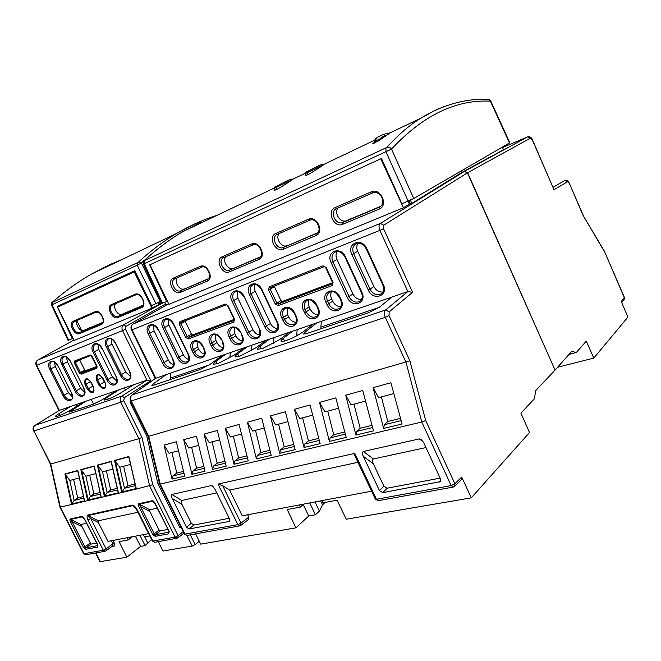 <?xml version="1.0" encoding="UTF-8"?>
<svg xmlns="http://www.w3.org/2000/svg" width="661" height="661" viewBox="0 0 661 661"><rect width="100%" height="100%" fill="white"/><g stroke="black" fill="none" stroke-linecap="round" stroke-linejoin="round"><path stroke-width="0.99" d="M67.992 301.449L70.454 300.433M98.208 287.543L110.015 282.115M110.684 281.801L110.023 282.222M160.689 301.449L151.518 305.58L134.819 270.696L57.127 306.448L72.388 338.622L68.661 340.184L52.07 304.738L51.459 304.936M164.449 302.408L166.489 305.01M81.675 330.426L77.04 321.114M82.956 330.591L84.187 330.219M115.766 303.573C112.122 306.597 117.881 316.371 122.062 314.264L143.131 305.225M89.07 328.021L91.813 327.005M159.012 302.308L159.822 303.977L151.956 308.224L74.189 340.456M158.26 302.68L159.045 304.3M303.672 504.112L300.391 507.07L287.229 509.548L295.921 527.842L200.696 544.127L195.623 533.881M464.311 171.447L380.315 223.451L383.735 225.17L467.418 172.885L464.311 171.447L461.634 172.571L411.836 203.423L409.39 204.084L403.433 207.761L168.902 304.324L149.981 264.731L381.471 158.442L401.905 203.762L413.728 198.515L509.821 142.759M161.639 303.515L166.638 301.499L149.692 264.863L150.088 264.681M149.981 264.731L380.876 158.714M167.365 301.119L166.638 301.499M143.387 264.094L391.519 149.105C390.23 147.37 388.693 146.8 386.9 147.403C397.674 135.34 408.837 125.673 420.388 118.41L435.781 110.048L443.985 106.661M200.481 222.369L181.494 232.441C168.91 239.968 156.591 249.28 144.519 260.368L144.28 263.747L162.54 303.201M144.552 260.525L386.9 147.403M214.189 216.676L210.024 218.27M387.776 133.662L390.866 132.398L379.249 140.38L372.721 143.784L374.101 142.561M274.968 189.476L274.439 190.269L276.141 189.715C277.959 189.162 291.914 180.23 293.31 178.974L292.385 179.156M323.394 164.374L324.386 164.159C323.188 165.382 308.745 174.611 307.225 174.967L305.324 175.586L305.861 174.752M413.728 198.515L391.519 149.105C422.916 115.419 455.875 99.439 490.379 101.166L490.751 101.042C489.462 99.489 488.562 98.902 488.041 99.266C465.46 98.472 443.151 104.702 421.098 117.964M502.335 147.163L503.492 149.766L461.849 172.438L461.204 171.001M461.634 172.571L460.99 171.125M411.836 203.423L410.39 200.184M410.126 203.778L408.837 200.878M409.39 204.084L408.077 201.2M380.777 158.772L403.433 207.761M380.158 206.736L379.34 207.166L379.216 209.091C388.817 205.596 380.505 187.311 371.333 191.814L335.044 207.62L336.548 208.612C329.583 211.223 335.069 224.872 342.191 222.716L380.918 206.149M346.356 220.683C340.283 223.451 333.45 212.52 338.325 207.835M207.992 279.149L180.445 290.757L208.653 278.595M184.212 288.882C179.685 291.014 173.727 281.536 177.231 277.785M317.115 233.193L283.288 247.536L317.594 232.779M286.94 245.669C281.462 248.197 274.943 237.803 279.297 233.465M260.103 257.146L229.507 270.142L260.459 256.807M233.234 268.259L233.143 268.3C228.177 270.613 221.947 260.698 225.847 256.675M379.249 307.348L320.932 327.112M298.962 334.557L296.739 335.309M274.844 342.729L273.53 343.175M251.709 350.561L251.238 350.727M209.14 364.988L170.265 378.158M131.258 402.243L130.2 402.59L146.792 436.086L157.814 483.298L179.875 527.693L181.172 527.445M131.109 401.938L130.2 402.59M303.589 333.962L306.539 333.607L369.193 312.471L379.877 306.861L391.866 297.07L313.273 324.08L303.606 331.492C298.656 335.044 293.087 337.961 286.899 340.233L285.651 340.655C283.139 341.489 281.627 341.712 281.107 341.324C280.669 340.869 281.396 339.894 283.296 338.399L292.616 331.178L289.245 332.334L279.471 339.704L263.086 348.273L257.666 349.289C257.245 348.843 258.021 347.851 259.996 346.323L269.415 339.151L266.185 340.258L256.328 347.579L240.249 355.973L235.176 356.94C234.762 356.486 235.58 355.486 237.63 353.932L247.148 346.802L244.041 347.868L234.11 355.131L218.328 363.376L213.569 364.285C213.173 363.831 214.032 362.823 216.155 361.237L225.748 354.156L222.757 355.188L209.801 364.525L200.473 369.4L153.633 385.206L151.856 385.462L153.625 383.578L166.266 374.597L155.525 378.356M187.774 361.311L187.096 361.757C184.436 362.658 181.932 361.451 179.594 358.138L164.614 327.526L168.894 325.129L168.241 319.354M188.798 359.435C186.485 358.882 184.642 357.287 183.262 354.66L177.561 357.915L163.102 328.253C158.161 318.825 169.233 314.347 173.703 324.113L188.278 354.098C193.169 363.608 181.882 367.475 177.561 357.915M168.894 325.129L183.262 354.66M258.674 336.457L257.765 337.077C254.725 338.151 251.932 336.903 249.387 333.342L233.655 300.557L237.869 298.136L237.522 291.493M259.674 334.863C256.848 334.573 254.609 332.871 252.956 329.756L247.231 333.103L232.044 301.325C226.83 291.237 239.472 286.13 244.149 296.599L259.459 328.748C264.615 338.936 251.742 343.348 247.231 333.103M237.869 298.136L252.956 329.756M276.579 330.17L275.604 330.847C272.464 331.962 269.597 330.715 267.003 327.088L251.081 293.757L255.27 291.327C254.138 288.783 254.055 286.502 255.014 284.47M277.562 328.649C274.596 328.443 272.258 326.716 270.531 323.477L264.813 326.84L249.445 294.533C244.157 284.28 257.212 279 261.946 289.65L277.438 322.345C282.66 332.706 269.366 337.259 264.813 326.84M255.27 291.327L270.531 323.477M360.716 300.59L359.369 301.59C355.725 302.945 352.478 301.664 349.628 297.739L332.863 261.806L336.912 259.376C335.656 256.443 335.722 253.841 337.118 251.56M361.534 299.425C357.89 299.656 355.031 297.855 352.974 294.021L347.289 297.467L331.12 262.64C325.509 251.593 340.589 245.495 345.554 257.005L361.873 292.278C367.392 303.449 352.049 308.704 347.289 297.467M336.912 259.376L352.974 294.021M382.884 291.98C379.059 292.336 376.068 290.526 373.911 286.535L357.651 251.263C356.37 248.23 356.477 245.545 357.989 243.198M203.439 355.825L202.712 356.304C199.969 357.237 197.408 356.023 195.02 352.66L193.45 349.553L197.639 347.017L198.672 349.157L194.491 351.693L192.962 352.429L191.921 350.28C186.947 340.762 198.465 336.482 202.952 346.331L204.001 348.496C208.95 358.155 197.325 362.145 192.962 352.429M197.639 347.017L196.995 341.365M204.464 354.015C202.043 353.511 200.109 351.892 198.672 349.157M241.331 342.538L240.48 343.117C237.539 344.141 234.82 342.902 232.325 339.407L230.706 336.185L234.862 333.631L234.358 327.542M242.347 340.878C239.646 340.522 237.506 338.837 235.919 335.846L230.202 339.167L229.127 336.945C224.013 327.071 236.374 322.477 240.976 332.698L242.05 334.945C247.14 344.968 234.663 349.248 230.202 339.167M234.862 333.631L235.919 335.846M222.046 349.305L221.261 349.826C218.427 350.801 215.783 349.578 213.346 346.149L211.751 342.985L215.924 340.44L216.973 342.613L212.809 345.166L211.256 345.918L210.198 343.728C205.15 334.036 217.089 329.599 221.625 339.63L222.691 341.844C227.706 351.677 215.668 355.808 211.256 345.918M215.924 340.44L215.346 334.573M223.071 347.562C220.518 347.132 218.485 345.48 216.973 342.613M185.055 320.849L191.384 334.127L192.681 334.904L234.184 319.42M340.911 306.613C337.432 306.721 334.714 304.936 332.739 301.251L327.038 304.68L325.906 302.242C320.668 292.046 334.003 286.006 339.506 296.285L341.126 299.664C346.331 310.05 332.847 315.718 327.509 305.58L327.038 304.68M340.035 307.869L338.787 308.778C335.135 310.092 331.921 308.712 329.153 304.63L327.608 301.424L331.607 298.83L332.739 301.251M331.607 298.83C330.45 296.186 330.434 293.806 331.541 291.691M295.079 323.675L294.029 324.411C290.65 325.592 287.642 324.229 284.998 320.329L283.503 317.247L287.585 314.669L287.312 307.993M296.037 322.229C292.922 322.105 290.476 320.362 288.683 316.991L282.958 320.378L281.859 318.04C276.777 308.233 289.113 302.606 294.434 312.488L296.004 315.735C301.052 325.708 288.584 330.987 283.42 321.246L282.958 320.378M287.585 314.669L288.683 316.991M318.04 314.578C314.76 314.562 312.174 312.793 310.29 309.274L304.581 312.678L303.457 310.29C298.301 300.292 311.124 294.467 316.536 304.539L318.131 307.852C323.254 318.032 310.29 323.502 305.043 313.562L304.581 312.678M316.999 305.44L316.52 305.547L317.644 307.96C319.156 312.496 318.594 315.421 315.983 316.743C312.463 317.991 309.356 316.619 306.654 312.628L305.134 309.488L309.174 306.894L310.29 309.274M309.174 306.894C308.051 304.349 307.993 302.044 309.001 299.995M274.224 286.13L280.942 300.606L282.412 301.433L332.648 282.693M172.571 366.64L171.934 367.053C169.356 367.913 166.911 366.715 164.614 363.459L149.799 333.318L154.087 330.921L153.377 325.344M173.587 364.69C171.381 364.095 169.621 362.534 168.291 360.005L162.606 363.236L148.304 334.028C143.429 324.741 154.178 320.395 158.599 330.004L173.008 359.534C177.842 368.896 166.886 372.655 162.606 363.236M154.087 330.921L168.291 360.005M230.383 352.561L229.821 357.907M251.758 345.216L251.221 350.842M274.001 337.573L273.497 343.489M297.161 329.616L296.698 335.829M321.296 321.32L320.825 328.79M303.622 334.036L304.87 332.293L316.793 322.865M391.866 297.07L407.845 291.575L385.627 309.984C384.115 311.653 384 314.107 385.28 317.354L131.225 400.963C130.176 398.393 130.481 396.369 132.159 394.89L155.806 378.191L132.043 329.806L131.489 329.971C130.465 327.451 130.969 325.468 133.01 324.039L133.043 324.022C131.332 325.303 131.002 327.228 132.043 329.806L379.877 230.367L383.496 228.64L383.735 225.17M292.616 331.178L313.273 324.08M269.415 339.151L289.245 332.334M247.148 346.802L266.185 340.258M225.748 354.156L244.041 347.868M166.266 374.597L222.757 355.188M132.687 324.27L168.638 303.787L133.043 324.022L380.315 223.451C378.761 224.814 378.613 227.12 379.877 230.367L407.845 291.575L412.58 292.302L383.496 228.64M461.163 479.886L461.708 477.093L471.276 497.84L529.511 432.525L520.909 413.183L534.385 398.773L535.782 390.511L555.066 370.119L467.418 172.885M555 369.986L467.641 172.752L464.559 171.306L461.849 172.438M555.24 369.92L571.724 351.33L576.309 352.52L586.282 341.126L593.809 358.088L627.95 317.049L621.257 301.598L624.364 297.367L604.402 251.221M527.899 136.761L502.517 147.56M83.071 517.233L82.319 516.844L70.785 519.406L70.339 518.951C69.661 519.199 69.785 520.323 70.702 522.339L72.082 521.661L70.785 519.406L80.915 524.495L90.904 544.135L86.07 547.795L84.972 546.978L90.094 543.111M576.309 352.52L568.981 354.428M557.603 367.26L593.809 358.088M621.687 302.598L623.934 299.656L624.29 297.624L604.385 251.18M604.344 251.535L583.68 216.387M583.63 216.717L569.237 183.047C568.237 180.717 566.766 179.866 564.833 180.486L564.981 180.428M532.353 139.545L553.984 189.715L567.559 181.758L569.113 183.213M70.76 300.243L134.869 270.803M63.853 303.349L57.697 306.638L135.001 271.076L134.266 271.944L57.507 307.175L74.206 340.481M77.692 320.139C74.354 322.973 79.907 332.359 83.757 330.401L102.719 322.411M91.458 327.013L89.367 328.038L91.466 327.005M139.479 306.927L143.016 305.432M161.54 303.292L159.822 303.977M158.268 541.648L163.036 551.043L192.211 546.06L195.152 544.614L199.258 541.227M147.874 435.773L146.792 436.086M159.375 482.927L157.814 483.298M171.926 452.504L176.768 473.045L183.535 471.392M191.616 447.274L196.598 468.203L203.852 466.426M212.074 441.845L217.196 463.171L224.988 461.262M233.35 436.194L238.629 457.933L246.983 455.892M255.501 430.311L260.946 452.479L269.903 450.29M293.798 444.456L284.189 446.803L278.578 424.18M318.742 438.359L308.431 440.879L302.631 417.793M344.794 431.997L333.722 434.698L327.74 411.125M372.027 425.345L360.154 428.245L353.966 404.168M400.541 418.38L387.784 421.495L381.38 396.889M371.581 491.173L242.223 515.811L229.64 490.09L357.948 462.303M216.758 492.875L181.684 500.468C180.866 501.17 180.965 502.5 181.973 504.45L191.293 523.256L193.847 525.032L229.227 518.29M425.981 447.571L373.424 458.957C372.209 459.841 372.184 461.444 373.341 463.758L383.876 486.149L387.189 488.198L382.777 492.635L379.447 490.569L363.31 456.33C362.145 453.991 362.162 452.372 363.368 451.471L419.38 438.896L421.197 439.499L423.858 442.986L440.54 478.977L440.209 481.654L382.777 492.635M440.135 478.118L387.189 488.198M111.395 540.731L112.924 543.755L106.082 548.837L90.755 518.596L88.045 515.572L98.249 520.777L137.926 512.283M98.249 520.777L98.406 522.487L107.974 541.384L148.626 533.642M167.861 529.436L160.293 530.882L155.467 534.741L154.244 533.865L159.07 530.023L160.293 530.882M159.07 530.023L149.849 511.564L149.733 509.755L157.252 508.144M80.915 524.495L86.566 523.281M96.597 543.053L90.904 544.135M300.391 507.07L299.359 504.93M247.668 514.779L248.825 517.142L248.511 519.513M239.885 525.842L240.72 525.47L239.869 525.842L237.886 524.644L218.023 484.1L222.666 485.661L229.64 490.09M218.023 484.1L354.792 453.396L354.379 454.751M184.518 534.179L237.886 524.644L241.001 523.115L248.825 517.142M184.543 534.22L187.129 535.427L185.154 534.295L160.218 484.092L159.665 484.149M148.229 436.491L130.671 401.053L131.225 400.963L148.733 436.326L160.218 484.092L421.768 422.015L405.994 362.261L385.28 317.354L389.015 315.553L409.878 360.832L148.188 436.417M172.067 479.093L164.077 445.109L176.313 441.746L184.675 476.077L172.067 479.093L172.992 475.92L176.768 473.045M183.708 439.714L196.424 436.219L205.026 471.202L191.921 474.334L183.708 439.714L188.707 448.051L198.68 445.398M204.109 434.103L217.329 430.468L226.194 466.129L212.569 469.393L204.109 434.103L209.173 442.614L219.659 439.829M225.327 428.27L239.092 424.486L248.23 460.849L234.044 464.253L225.327 428.27L230.458 436.962L241.496 434.029M247.421 422.197L261.764 418.256L271.192 455.355L256.402 458.891L247.421 422.197L252.609 431.079L264.235 427.989M270.44 415.868L285.395 411.762L295.128 449.62L279.71 453.314L270.44 415.868L275.695 424.949L287.948 421.693M294.451 409.266L310.059 404.978L320.114 443.638L304.019 447.489L294.451 409.266L299.772 418.553L312.694 415.125M319.511 402.384L335.813 397.897L346.207 437.384L329.393 441.416L319.511 402.384L324.898 411.886L338.539 408.258M345.686 395.187L362.732 390.502L373.498 430.856L355.915 435.062L345.686 395.187L351.14 404.912L365.558 401.087M390.907 382.752L402.062 424.015L383.653 428.419L373.068 387.66L390.907 382.752M425.676 420.561L421.768 422.015L451.174 485.579L453.19 487.083L454.347 486.529L454.867 483.736L425.676 420.561L409.878 360.832M471.276 497.84L346.265 519.224L337.027 500.17L323.014 502.806L321.973 500.625M375.291 499.03L376.448 499.262L354.792 453.396M214.883 489.057L229.574 519.009L228.97 521.488L189.063 528.974L186.493 527.181L172.248 498.46C171.224 496.502 171.116 495.163 171.926 494.445L211.371 485.595L212.33 485.852L214.883 489.057M315.049 501.939L319.37 511.127L315.446 514.787L308.728 515.993L295.921 527.842M319.37 511.127L322.527 504.814L325.113 502.41M320.676 500.873L322.527 504.814M309.761 502.947L315.446 514.787M303.209 504.525L308.728 515.993M164.077 445.109L169.026 453.272L178.511 450.752M183.981 473.251L172.992 475.92M204.315 468.327L192.83 471.111L196.598 468.203M192.83 471.111L191.921 474.334M225.467 463.196L213.453 466.112L217.196 463.171M213.453 466.112L212.569 469.393M247.478 457.858L234.903 460.907L238.629 457.933M234.903 460.907L234.044 464.253M270.415 452.306L257.245 455.495L260.946 452.479M257.245 455.495L256.402 458.891M294.327 446.505L280.52 449.852L284.189 446.803M280.52 449.852L279.71 453.314M319.288 440.457L304.795 443.969L308.431 440.879M304.795 443.969L304.019 447.489M345.356 434.137L330.136 437.83L333.722 434.698M330.136 437.83L329.393 441.416M372.614 427.535L356.61 431.41L360.154 428.245M356.61 431.41L355.915 435.062M373.068 387.66L378.588 397.625L393.832 393.576M401.144 420.619L384.305 424.701L387.784 421.495M384.305 424.701L383.653 428.419M149.758 535.897L144.478 536.889L143.354 534.65M98.406 522.487L90.755 518.596L87.946 519.967C86.897 517.307 86.781 515.687 87.599 515.109L132.514 505.111L136.406 509.251M127.028 537.757L128.143 539.963L119.079 541.665L126.829 557.215L99.968 561.676L95.548 552.984M132.316 536.749L128.143 539.963M151.526 539.442L145.081 545.589L140.57 546.391L126.829 557.215M59.944 507.185L71.57 504.483L64.902 474.003L77.8 470.475L84.707 501.36L87.715 500.641L80.865 469.641L94.234 465.988L101.323 497.403L104.438 496.659L97.407 465.121L111.255 461.345L118.534 493.304L121.764 492.536L114.543 460.444L128.895 456.52L136.381 489.057L152.741 484.744L142.024 437.532L138.884 438.664L149.593 485.893L175.107 537.129L178.082 535.666L183.246 531.618M128.87 457.313L136.381 489.057L121.764 492.536L122.219 491.751L115.361 461.271L114.543 460.444M118.236 492.85L111.222 462.064L118.534 493.304L104.438 496.659L104.876 495.89L98.2 465.939L97.407 465.121M94.209 466.707L101.323 497.403L87.715 500.641L88.144 499.881L81.642 470.442L80.865 469.641M77.783 471.161L84.707 501.36L71.57 504.483L71.991 503.74L65.654 474.788L64.902 474.003M132.514 505.111C133.803 505.244 135.282 506.648 136.951 509.317L136.422 509.292L152.369 541.119L175.107 537.129L177.074 538.244L177.916 537.856L178.082 535.666L152.741 484.744M155.36 503.806C154.17 501.658 153.121 500.633 152.212 500.724L155.36 503.806L169.166 531.502L168.704 533.824L155.228 536.335L152.774 534.592L139.141 507.359C138.182 505.194 138.099 503.971 138.884 503.69L152.212 500.724M70.339 518.951L81.873 516.381C82.666 516.315 83.617 517.274 84.74 519.265L97.787 544.97L97.464 547.11L85.798 549.283L83.6 547.655L70.702 522.339M50.385 464.146L138.884 438.664L120.773 402.185C119.724 399.566 120.087 397.534 121.872 396.071L124.326 397.682L150.815 380.761L146.916 380.166L121.872 396.071L35.107 425.337C33.356 426.709 32.959 428.584 33.926 430.964L50.418 464.212M133.927 384.644L121.93 392.221C116.832 395.311 112.006 397.707 107.437 399.384L104.116 400.103C103.835 399.748 104.942 398.765 107.437 397.162L119.079 389.759L146.916 380.166L122.541 330.616L36.297 365.459L59.027 410.539M116.848 390.527L101.769 399.971L93.193 404.218L69.182 412.142L85.93 401.186L119.079 389.759M83.856 401.905L71.867 409.299C66.819 412.307 62.225 414.579 58.069 416.116L55.251 416.736C55.012 416.389 56.202 415.389 58.821 413.753L70.463 406.523L85.93 401.186M162.466 303.035L123.607 324.857L37.834 360.005C36.115 361.228 35.735 363.005 36.677 365.335L59.374 410.341L35.025 425.37L59.374 410.341L70.463 406.523M91.011 355.428L75.519 361.501L91.127 355.387L90.136 354.924L91.962 356.097L97.051 366.343L96.795 368.309L97.018 367.177L81.328 373.085L85.616 370.681L96.878 366.425M126.011 326.336L123.607 324.857C121.872 326.137 121.517 328.054 122.541 330.616L125.474 329.228L126.011 326.336L165.911 303.82M124.351 387.941L125.383 390.031M75.726 404.706L76.569 406.399M91.193 399.376L93.556 404.086M130.506 376.53L125.772 372.052L121.442 374.58L107.569 346.546L111.973 344.141L125.772 372.052M111.973 344.141L111.147 338.953M116.898 381.265L112.37 376.886L108.049 379.397L94.325 351.768L98.729 349.372L112.37 376.886M98.729 349.372L97.861 344.373M84.707 392.444L80.683 388.304L76.362 390.783L63.002 364.112L67.389 361.741L80.683 388.304M67.389 361.741L66.455 357.196M72.322 396.732L68.488 392.708L55.334 366.5L54.376 362.129M105.405 383.669L104.306 382.083L99.985 384.586L97.654 379.918L96.539 380.447L98.869 385.123C104.041 390.511 106.173 389.75 105.256 382.843L102.918 378.133C97.712 372.754 95.589 373.523 96.539 380.447M101.629 376.539L104.306 382.083M85.616 370.681L84.732 370.102L79.659 359.873M93.598 387.495L92.771 386.214L88.45 388.709L86.145 384.091L85.038 384.619L87.343 389.238C92.441 394.567 94.515 393.824 93.581 387.007L91.259 382.364C86.145 377.043 84.071 377.795 85.038 384.619M90.235 381.075L92.771 386.214M106.371 470.797L110.651 489.933L117.204 488.339M89.722 475.201L93.895 494.015L100.034 492.519M73.644 479.456L77.701 497.956L83.46 496.551M123.624 466.228L128.019 485.703L135.009 484.001M117.575 489.933L107.099 492.47L102.521 471.814L112.824 469.087M104.876 495.89L107.099 492.47L110.651 489.933M102.521 471.814L98.2 465.939M111.222 462.064L111.255 461.345M100.389 494.089L90.334 496.518L85.88 476.217L95.762 473.598M88.144 499.881L90.334 496.518L93.895 494.015M85.88 476.217L81.642 470.442M101.042 496.965L94.234 465.988M83.807 498.097L74.156 500.435L69.81 480.473L79.303 477.961M71.991 503.74L74.156 500.435L77.701 497.956M69.81 480.473L65.654 474.788M84.443 500.939L77.8 470.475M135.389 485.628L124.466 488.272L119.765 467.253L130.506 464.41M122.219 491.751L124.466 488.272L128.019 485.703M119.765 467.253L115.361 461.271M136.067 488.586L128.895 456.52M155.071 503.773L169.166 531.502M152.774 534.592L154.244 533.865L139.339 504.186L149.733 509.755M149.849 511.564L140.619 506.632L139.141 507.359M81.873 516.381L84.509 519.24L97.555 544.937M140.57 546.391L135.398 536.162M145.081 545.589L139.892 535.303M147.924 543.342L144.718 536.848M68.066 340.39L68.661 340.184M73.016 338.292L72.388 338.622M135.199 271.489L134.266 271.944L151.956 308.224M155.946 303.73L137.224 265.177L137.438 262.714L138.76 261.806L141.388 262.929L137.224 265.177L52.07 304.738L52.426 302.151C65.018 291.179 77.891 281.9 91.044 274.307M204.133 219.923L194.59 224.013L176.784 233.35M216.891 215.387C203.406 219.609 190.029 225.599 176.76 233.366C163.779 240.992 151.113 250.478 138.76 261.806M52.426 302.151L52.302 302.217C64.943 291.22 77.866 281.908 91.078 274.29L109.048 264.945L122.541 259.261M170.951 372.986L170.067 379.662M292.418 179.66L274.398 188.228M290.03 179.552L282.173 183.287M292.74 179.428L291.509 179.106C290.402 179.015 281.346 183.593 279.107 184.948L274.811 186.997L274.414 188.278L275.249 190.104M323.535 164.845L306.869 172.926L307.695 174.744M321.064 164.721L306.952 171.819L306.869 172.926L305.291 173.488M306.952 171.819L313.099 168.538M323.758 164.68L322.394 164.325C320.808 164.44 312.636 168.695 310.265 170.084L305.721 172.248L305.316 173.546L306.167 175.429M380.794 135.571L377.885 137.075C375.564 138.356 374.58 140.306 374.936 142.933M383.165 134.53L378.414 136.827C376.175 138 375.241 139.917 375.605 142.586M452.975 487.124L378.472 500.658L376.448 499.262L451.174 485.579L454.867 483.736L461.708 477.093M59.969 507.243L83.641 553.67L85.971 554.711L83.625 553.637M160.202 301.705L141.388 262.929L152.939 252.882M385.933 148.072L385.999 151.89L408.168 201.159M143.462 264.243C143.214 261.558 143.487 260.31 144.296 260.5L144.519 260.368M509.515 143.007L490.379 101.166L488.082 99.274M335.044 207.62C326.658 210.793 333.276 227.235 341.861 224.649L379.216 209.091M316.016 235.556L316.85 235.126C324.361 230.953 316.107 215.346 308.423 219.221L309.943 220.163C316.495 217.048 322.956 231.507 316.198 233.705L316.016 235.556L283.172 249.313C275.943 252.816 268.011 237.943 274.951 233.878L308.423 219.221M259.005 259.434C266.837 256.625 259.12 240.232 251.684 243.934L222.071 256.84C214.759 259.608 222.236 275.257 229.243 271.894L259.005 259.434L259.228 257.65L229.491 270.151L229.243 271.894M207.306 281.082C214.437 278.545 206.984 262.971 200.233 266.35L201.737 267.143C206.81 264.433 213.024 277.984 207.562 279.363L207.306 281.082L180.222 292.418C174.264 295.351 166.96 281.867 172.653 278.438L200.233 266.35M373.688 192.558L372.845 192.847L371.333 191.814M336.548 208.612L372.721 192.896M372.845 192.847L372.829 192.855C382.438 190.484 385.801 204.687 379.34 207.166L342.919 222.476L342.762 224.352M346.488 220.625L380.513 206.496M253.064 244.859L223.567 257.666L222.071 256.84M259.756 257.385L259.228 257.65C265.268 255.881 258.996 241.934 253.196 244.801L251.684 243.934M233.143 268.3L229.425 270.175C224.137 272.621 217.948 261.483 222.757 258.154L223.468 257.716M184.279 288.849L180.494 290.741L180.222 292.418M208.364 278.901L180.445 290.757C175.487 293.063 169.555 281.958 174.248 279.149L174.678 278.901M201.613 267.201L174.777 278.851L173.289 278.083M275.728 233.457L277.232 234.366L309.819 220.212M287.048 245.628L283.371 247.503L283.172 249.313M316.85 233.374L283.288 247.536C277.281 250.271 270.878 238.034 276.587 234.713L277.133 234.407M217.345 363.707L216.155 361.237M238.844 356.453L237.63 353.932M261.219 348.892L259.996 346.323M284.536 341.01L283.296 338.399M304.87 332.293L305.622 333.896M130.663 401.029L130.671 401.053C129.639 398.583 130.085 396.55 131.993 394.956L385.627 309.984L389.197 311.86L412.58 292.302M382.132 293.038L380.67 294.145C376.886 295.574 373.539 294.285 370.623 290.278L370.02 289.154L368.251 290.005C373.06 301.449 388.941 296.004 383.347 284.627L382.752 284.726M366.252 248.842L366.83 248.693L383.347 284.627M366.83 248.693C361.815 236.969 346.199 243.289 351.875 254.535L368.251 290.005M225.227 304.002L228.004 305.605L234.49 319.156L233.87 322.047L188.261 338.953L185.658 337.383L179.387 324.468L179.891 321.709L225.227 304.002L228.004 305.605M322.998 265.829L326.17 267.523L333.078 282.371L332.202 285.593L278.149 305.63L275.199 303.969L268.531 289.882L269.25 286.816L322.998 265.829L324.303 266.631M389.015 315.553L389.197 311.86M467.641 172.752L530.486 138.091L527.643 136.852L464.526 171.315M553.984 189.715L532.188 139.661L530.486 138.091M464.559 171.306L527.668 136.844C529.957 136.505 531.51 137.405 532.345 139.529L532.188 139.661M567.559 181.758L564.8 180.503L553.133 187.278M63.894 303.449L66.802 301.994M86.971 329.046L89.119 327.996M37.627 360.129L37.809 360.014C35.859 361.36 35.355 363.178 36.297 365.459M37.834 360.005L73.908 340.076L37.809 360.014M125.474 329.228L150.815 380.761M105.743 550.968L106.38 550.249L106.082 548.837L103.29 550.208L84.063 553.711L60.325 507.144L50.765 464.08L33.926 430.964L120.773 402.185L123.772 400.74L124.326 397.682M123.772 400.74L142.024 437.532M190.302 534.848L195.152 544.614M222.666 485.661L241.001 523.115L240.72 525.47M155.674 378.249L131.812 395.088M211.371 485.595L213.627 487.058M171.926 494.445L181.684 500.468M172.248 498.46L181.973 504.45M191.293 523.256L186.493 527.181M193.847 525.032L189.063 528.974M229.805 520.769L228.97 521.488M363.368 451.471L373.424 458.957M423.428 442.143L419.38 438.896M363.31 456.33L373.341 463.758M383.876 486.149L379.447 490.569M440.829 480.398L439.367 482.026M184.089 533.311L183.601 533.402M192.211 546.06L186.947 535.46M87.599 515.109L88.045 515.572L132.968 505.599L134.001 506.152M112.973 540.434L114.312 543.078C115.055 544.813 114.882 545.879 113.791 546.267L111.668 546.655M106.124 550.787L112.824 545.796L112.924 543.755L114.312 543.078M95.919 552.91L100.398 561.726M105.206 551.233L103.29 550.208L87.946 519.967M136.951 509.317L152.914 541.169L154.864 542.26L176.842 538.285M152.344 541.07L154.649 542.301M112.907 545.746L113.791 546.267M177.611 537.971L177.074 538.244M71.454 392.675L58.135 366.12C54.078 357.601 45.444 361.121 49.864 369.375L63.092 395.683C67.034 404.045 75.841 400.996 71.454 392.675L71.421 392.601M75.271 391.312L61.903 364.632C57.433 356.262 66.298 352.652 70.397 361.286L83.856 388.222C88.293 396.658 79.254 399.789 75.271 391.312L76.362 390.783L76.742 391.477C78.725 394.46 80.832 395.716 83.055 395.237L83.765 394.848M106.917 379.935L93.193 352.313C88.591 343.646 98.076 339.779 102.281 348.727L116.105 376.63C120.674 385.371 110.99 388.718 106.917 379.935L108.049 379.397L108.437 380.108C110.494 383.198 112.709 384.479 115.08 383.958L115.89 383.504M120.302 375.126L106.421 347.099C101.769 338.3 111.527 334.326 115.766 343.414L129.746 371.73C134.365 380.596 124.417 384.041 120.302 375.126L121.442 374.58L121.839 375.308C123.921 378.431 126.185 379.728 128.622 379.191L129.482 378.703M96.795 368.309L81.096 374.2L79.32 373.035L74.305 362.988L74.528 361.046L90.136 354.924M108.379 399.054L107.437 397.162M115.766 343.414L115.568 343.472C111.61 337.35 110.023 338.87 108.644 338.771L108.644 338.771C106.338 340.151 105.975 342.745 107.569 346.546L106.421 347.099M102.248 348.669L102.083 348.785C98.117 342.679 96.63 344.257 95.316 344.125L95.316 344.125C93.077 345.472 92.747 348.017 94.325 351.768L93.193 352.313M70.363 361.237L70.223 361.344C65.885 354.957 65.034 357.138 63.803 356.783L63.803 356.783C61.721 358.047 61.448 360.493 63.002 364.112L61.903 364.632M58.135 366.12L57.97 366.169C53.591 359.774 52.88 362.046 51.69 361.65L51.69 361.65C49.658 362.889 49.41 365.293 50.947 368.863L55.334 366.5M49.864 369.375L50.947 368.863L64.175 395.171L68.488 392.708M63.092 395.683L64.175 395.171L64.547 395.848C66.505 398.798 68.57 400.037 70.735 399.575L71.413 399.211M71.38 399.227L70.983 399.475C72.512 399.723 72.611 397.476 71.289 392.717L58.102 366.07M83.823 388.139L70.397 361.286M83.732 394.873L83.311 395.129C84.897 395.295 85.021 393.006 83.683 388.263L83.856 388.222M116.063 376.539L102.281 348.727M115.849 383.537L115.369 383.834C117.137 383.116 117.319 380.728 115.906 376.679L116.105 376.63M115.568 343.472L129.746 371.73M118.228 492.825L104.777 496.039M111.18 461.634L97.654 465.327M101.026 496.932L88.045 500.03M94.168 466.278L81.105 469.847M84.426 500.889L71.892 503.88M77.742 470.764L65.125 474.201M136.059 488.57L122.111 491.9M128.829 456.825L114.791 460.651M71.851 411.448L71.297 410.341M58.821 413.753L59.705 415.505M105.165 387.346L104.636 387.635C103.166 387.974 101.744 387.197 100.389 385.297L99.985 384.586L98.869 385.123M101.992 377.423L97.654 379.918C96.63 377.497 96.82 375.853 98.241 374.977L98.324 374.944M81.096 374.2L81.328 373.085L80.444 372.498L84.732 370.102M79.741 360.096L75.42 362.459L80.444 372.498L79.32 373.035M75.486 361.509L75.42 362.459L74.305 362.988M75.519 361.501L74.528 361.046M93.523 391.452L93.019 391.725C91.582 392.056 90.185 391.287 88.847 389.403L88.45 388.709L87.343 389.238M90.474 381.612L86.145 384.091C85.12 381.711 85.302 380.083 86.682 379.224L86.765 379.191M168.869 531.444L169.092 532.146M138.884 503.69L139.339 504.186L152.674 501.228L153.666 501.773M155.228 536.335L155.467 534.741L169.067 532.097M169.067 532.163L168.704 533.824M83.6 547.655L84.972 546.978L72.082 521.661L81.617 526.437M85.798 549.283L86.07 547.795L97.762 545.573L97.464 547.11M97.787 544.97L97.861 545.556M74.123 340.506L57.59 307.142M95.093 311.695L73.33 321.18C68.058 323.138 74.519 336.085 79.527 333.631L79.733 332.599L101.596 323.403L101.397 324.444C106.999 322.485 100.348 309.018 95.093 311.695L96.151 312.108C100.051 309.34 106.256 323.328 101.637 323.378L102.042 323.163M101.397 324.444L79.527 333.631M141.578 307.58C147.651 305.44 140.793 291.369 135.067 294.261L136.158 294.699C137.455 293.542 139.661 295.029 142.768 299.16C143.916 304.002 143.602 306.44 141.818 306.473L141.578 307.58L117.84 317.544C112.411 320.197 105.752 306.687 111.453 304.556L135.067 294.261M57.689 306.646L134.373 271.398L152.517 307.952M157.913 302.837L158.706 304.473M159.755 301.937L160.656 303.787M159.103 302.267L159.987 304.093L159.103 302.267M137.438 262.714L52.351 302.449M100.067 313.074L96.151 312.108M73.33 321.18L74.272 321.626L73.858 321.857C69.884 324.254 75.594 334.673 79.733 332.599L83.757 330.401M74.272 321.626L96.043 312.157M122.062 314.264L118.038 316.479L142.289 306.208M111.453 304.556L112.411 305.035L111.957 305.283C107.636 307.852 113.543 318.718 118.038 316.479L117.84 317.544M112.411 305.035L136.034 294.756M153.625 383.578L154.31 384.975M187.716 361.36L187.096 361.757C189.087 360.923 189.376 358.386 187.955 354.164L173.397 324.204C170.662 320.106 168.191 318.503 165.969 319.379C163.465 320.882 163.011 323.601 164.614 327.526L163.102 328.253M244.149 296.599L259.459 328.748M259.046 328.814L259.054 328.831C260.525 333.227 260.095 335.978 257.765 337.077L258.583 336.54M243.76 296.715C240.943 292.385 238.175 290.716 235.473 291.708C232.598 293.401 231.994 296.351 233.655 300.557L232.044 301.325M261.946 289.65L261.525 289.766M277 322.419L277.438 322.345M276.48 330.26L275.604 330.847C278.141 329.071 278.611 326.27 277.009 322.436L261.533 289.774C258.691 285.378 255.857 283.693 253.023 284.726C250.056 286.461 249.404 289.468 251.081 293.757L249.445 294.533M345.554 257.005L345.009 257.146M361.311 292.377L361.873 292.278M360.559 300.747L359.369 301.59C362.426 299.408 363.079 296.343 361.319 292.393L345.017 257.162C342.472 252.642 339.275 250.891 335.424 251.915C331.987 253.89 331.128 257.187 332.863 261.806L331.12 262.64M373.911 286.535L370.02 289.154L353.652 253.692L351.875 254.535M357.651 251.263L353.652 253.692C351.908 248.982 352.817 245.611 356.386 243.57C358.568 242.843 362.112 242.298 366.26 248.867L382.76 284.759C384.661 292.74 382.926 291.765 380.67 294.145L381.959 293.22M227.632 305.713L234.118 319.255L233.87 322.047M234.242 320.37L188.492 337.432L188.261 338.953M192.681 334.904L188.492 337.432L187.187 336.647L185.658 337.383M191.384 334.127L187.187 336.647L180.924 323.733L179.387 324.468M185.212 321.37L180.924 323.733L181.106 322.386M226.368 304.762L181.155 322.37L179.891 321.709M191.921 350.28L193.45 349.553C191.88 345.711 192.326 343.026 194.797 341.489C197.176 340.531 199.779 342.167 202.621 346.405L204.001 348.496M221.625 339.63L222.691 341.844M221.27 339.713C218.403 335.408 215.717 333.755 213.214 334.755C210.652 336.333 210.165 339.076 211.751 342.985L210.198 343.728M240.976 332.698L242.05 334.945M241.662 335.011L241.67 335.028C243.124 339.382 242.727 342.076 240.48 343.117L241.248 342.613M240.587 332.78C237.696 328.41 234.928 326.741 232.284 327.773C229.631 329.409 229.111 332.21 230.706 336.185L229.127 336.945M324.278 266.639L326.17 267.523M325.658 267.664L332.566 282.503L333.078 282.371M332.566 282.503L332.202 285.593M332.632 283.718L278.322 304.01L278.149 305.63M282.412 301.433L278.322 304.01L276.852 303.176L275.199 303.969M280.942 300.606L276.852 303.176L270.192 289.088L268.531 289.882M274.373 286.709L270.192 289.088L270.465 287.601M324.146 266.689L270.531 287.568L269.25 286.816M339.977 297.202L339.448 297.293M340.597 299.755L341.126 299.664M339.903 308.001L338.787 308.778C341.605 307.109 342.208 304.11 340.605 299.78L339.465 297.318C334.16 289.849 332.714 291.931 329.814 292.088C326.683 293.988 325.947 297.103 327.608 301.424L325.906 302.242M303.457 310.29L305.134 309.488C303.49 305.242 304.176 302.201 307.191 300.367C309.505 298.648 312.612 300.375 316.52 305.547L316.503 305.522M317.644 307.96L318.131 307.852M294.889 313.364L294.426 313.446M295.541 315.809L296.004 315.735M294.971 323.774L294.029 324.411C296.541 323.171 297.045 320.312 295.55 315.834L294.442 313.463C291.46 308.894 288.452 307.183 285.42 308.332C282.503 310.108 281.867 313.083 283.503 317.247L281.859 318.04M158.599 330.004L173.008 359.534M172.703 359.584L172.711 359.601C174.116 363.781 173.86 366.268 171.934 367.053L172.521 366.681M158.31 330.095C155.599 326.055 153.187 324.46 151.063 325.311C148.634 326.782 148.213 329.442 149.799 333.318L148.304 334.028M275.901 186.633L276.62 189.484M384.347 136.678L375.481 141.033M378.398 140.967C380.215 137.959 382.868 136.083 386.338 135.315M161.631 303.498L143.379 264.07M183.006 231.54L274.34 188.013M293.31 178.974L305.233 173.289M324.386 164.159L374.737 140.165M390.287 132.754L420.388 118.41M144.296 260.5C156.409 249.371 168.811 240.017 181.494 232.441M155.327 378.497L131.498 329.979M624.298 299.169L624.389 297.425M604.344 251.122L583.713 216.444L569.245 183.072M248.536 519.488L240.935 525.305M187.129 535.427L239.654 525.883M159.698 484.207L184.551 534.237M159.648 484.075L148.18 436.367M454.785 486.099L461.204 479.845M354.213 454.396L375.349 499.146M375.341 499.129L378.266 500.699M440.573 481.2L440.135 481.687M85.971 554.711L104.983 551.274M59.928 507.119L50.376 464.096M129.539 371.779C130.961 375.861 130.754 378.29 128.928 379.059L129.44 378.745M105.14 387.363L104.835 387.553C105.9 387.313 105.975 385.76 105.066 382.884L102.728 378.183C100.406 375.184 98.91 374.118 98.241 374.977M91.044 355.42L97.035 367.169M93.498 391.469L93.201 391.651C94.176 392.064 94.242 390.535 93.399 387.049L91.078 382.405C88.31 379.183 86.839 378.125 86.682 379.224M35.025 425.37C33.075 426.841 32.587 428.725 33.546 431.03M178.09 537.723L183.981 533.097M176.809 233.341L91.028 274.315M68.05 340.374L51.442 304.903M52.302 302.217C51.732 301.978 51.467 302.92 51.517 305.052M181.155 322.37L226.384 304.754M203.671 348.57C205.1 352.834 204.778 355.411 202.712 356.304L203.373 355.882M222.327 341.919C223.773 346.224 223.418 348.859 221.261 349.826L221.972 349.363M270.531 287.568L324.171 266.68M316.999 316.049L315.983 316.743M509.821 142.743L490.743 101.034M374.134 143.321C373.969 140.586 375.217 138.504 377.885 137.075L378.414 136.827C382.835 134.315 386.239 133.307 388.627 133.811"/></g></svg>
